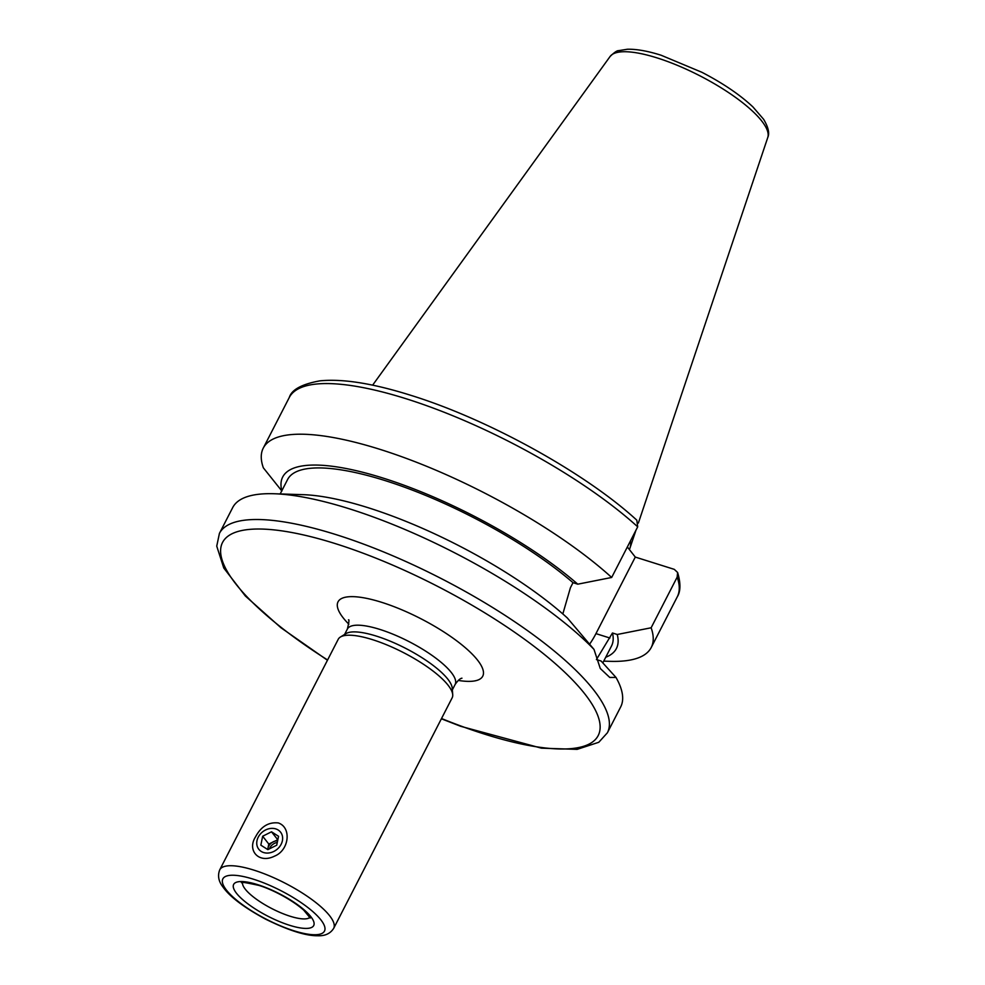 <?xml version="1.0" encoding="UTF-8"?>
<svg xmlns="http://www.w3.org/2000/svg" width="985" height="985" viewBox="0 0 985 985"><rect width="100%" height="100%" fill="white"/><g stroke="black" fill="none" stroke-linecap="round" stroke-linejoin="round"><path stroke-width="1.48" d="M333.681 928.35L452.152 697.836A64.05 17.976 -152.8 0 0 452.718 694.721A64.05 17.976 -152.8 0 0 403.407 652.575A64.05 17.976 -152.8 0 0 340.428 637.012A64.05 17.976 -152.8 0 0 338.224 639.29L219.753 869.804C217.426 875.64 218.547 881.427 223.102 887.189C229.924 896.83 243.997 907.444 265.334 919.03C288.26 930.332 305.732 935.91 317.736 935.75C325.038 936.058 330.357 933.595 333.681 928.35A64.05 17.976 -152.8 0 0 311.752 899.453A64.05 17.976 -152.8 0 0 254.044 870.174A64.05 17.976 -152.8 0 0 219.753 869.804M255.558 836.831C261 826.538 268.585 821.909 278.312 822.943C291.843 827.474 289.159 850.301 274.618 856.1C258.698 864.153 246.816 850.227 255.558 836.831M452.718 694.721L452.238 688.183A60.59 17.004 -152.8 0 0 405.586 648.315A60.59 17.004 -152.8 0 0 346.018 633.589L340.428 637.012M562.829 613.95L570.426 587.7L573.011 582.677L577.776 584.179L611.673 577.469A218.104 61.218 -152.8 0 0 406.854 458.591A218.104 61.218 -152.8 0 0 263.266 448.101A218.104 61.218 -152.8 0 0 263.352 467.826L281.882 491.035M441.379 718.791L460.721 726.314L541.393 748.157L577.124 749.363L598.781 742.284L607.388 732.791L620.661 706.971A218.104 61.218 -152.8 0 0 615.994 677.434L609.764 677.458L600.271 668.483L593.98 649.374A218.104 61.218 -152.8 0 0 273.965 493.744A218.104 61.218 -152.8 0 0 232.694 507.583L219.421 533.402L216.737 546.133L223.78 568.025L245.363 596.011L280.996 627.777L327.451 660.245M602.808 662.942L611.513 646A182.102 51.109 -152.8 0 0 612.473 632.986L596.417 659.556L601.121 661.034L615.994 677.434M605.738 657.254A187.593 52.661 -152.8 0 0 617.238 634.488L612.473 632.986M603.743 661.132L609.961 661.329A218.104 61.218 -152.8 0 0 651.233 647.49A218.104 61.218 -152.8 0 0 651.134 627.777L617.238 634.488M589.596 644.178A55.739 27.875 107.5 0 0 595.95 633.626L635.288 557.079L674.282 569.355L677.618 572.494L677.163 577.136L651.134 627.777M593.98 649.374L567.298 617.927A187.593 52.661 -152.8 0 0 303.011 494.667L273.965 493.744M611.673 577.469L637.701 526.827L636.815 520.178C585.373 472.96 488.609 419.499 411.521 395.539C373.364 383.473 342.854 378.572 319.977 380.838C301.902 384.101 291.671 389.641 289.295 397.46L263.266 448.101M627.359 546.971L635.288 557.079M629.366 549.531A153.882 43.192 -152.8 0 0 629.969 548.054A153.882 43.192 -152.8 0 0 630.474 540.888M577.776 584.179A187.593 52.661 -152.8 0 0 383.448 478.193A187.593 52.661 -152.8 0 0 281.808 490.776M573.011 582.677A182.102 51.109 -152.8 0 0 403.333 486.762A182.102 51.109 -152.8 0 0 287.595 479.523L280.183 493.941M267.169 853.072A13.852 11.34 141.9 0 1 259.954 834.504A13.852 11.34 141.9 0 1 281.956 834.578A13.852 11.34 141.9 0 1 267.169 853.072M267.871 849.636L260.84 845.155L262.663 836.228L271.515 831.796L278.546 836.29L276.723 845.204L267.871 849.636M277.277 842.471A8.656 7.092 -38.1 0 0 269.459 848.836M267.735 849.55A8.656 7.092 141.9 0 1 267.883 848.504A8.656 7.092 141.9 0 1 273.214 841.83A8.656 7.092 141.9 0 1 277.622 840.808M267.674 849.513L268.794 844.046L277.832 839.737M271.515 831.796L277.647 839.614M262.663 836.228L268.794 844.046M309.955 917.33A38.083 10.687 27.2 0 1 279.518 912.233A38.083 10.687 27.2 0 1 245.265 889.172A38.083 10.687 27.2 0 1 242.532 882.671M257.75 884.678A45.002 12.633 -152.8 0 0 249.451 905.006A45.002 12.633 -152.8 0 0 313.833 925.272A45.002 12.633 -152.8 0 0 257.75 884.678M253.453 879.211A57.118 16.031 27.2 0 1 324.644 930.739A57.118 16.031 27.2 0 1 242.926 905.018A57.118 16.031 27.2 0 1 253.453 879.211M458.222 680.413A81.361 22.84 -152.8 0 0 467.863 649.965A81.361 22.84 -152.8 0 0 367.996 598.646A81.361 22.84 -152.8 0 0 348.85 624.194M348.481 619.873C349.367 619.208 348.998 622.274 347.373 629.046A60.59 17.004 27.2 0 1 409.034 641.617A60.59 17.004 27.2 0 1 455.144 684.427C457.939 680.45 460.217 678.37 461.965 678.197L461.965 678.197M441.514 718.521A211.184 59.272 -152.8 0 0 592.49 704.928A211.184 59.272 -152.8 0 0 335.614 543.708A211.184 59.272 -152.8 0 0 220.652 549.482A211.184 59.272 -152.8 0 0 327.586 659.975M607.388 732.791A218.104 61.218 -152.8 0 0 532.737 634.389A218.104 61.218 -152.8 0 0 336.193 534.67A218.104 61.218 -152.8 0 0 219.421 533.402M677.618 572.494C680.807 583.243 680.697 591.357 677.261 596.848A218.104 61.218 -152.8 0 0 677.163 577.136M595.95 633.626L609.887 638.009M767.771 137.494A88.712 24.896 -152.8 0 0 657.044 57.893A88.712 24.896 -152.8 0 0 610.109 56.465C614.283 52.427 617.102 50.494 618.58 50.654L627.359 49.25C636.507 49.016 647.761 51.011 661.107 55.234L701.862 72.274C723.015 83.257 740.043 94.819 752.959 106.959L763.597 119.271C768.325 127.151 769.716 133.221 767.771 137.494L638.366 523.06M637.701 526.827A218.104 61.218 -152.8 0 0 432.883 407.95A218.104 61.218 -152.8 0 0 289.295 397.46M310.25 918.057L303.688 910.103C289.922 898.061 268.856 888.199 258.698 885.367C245.339 882.449 239.7 881.612 241.756 882.855M347.373 629.046L344.59 634.463M455.144 684.427L452.361 689.845M677.261 596.848L651.233 647.49M610.109 56.465L372.625 385.172M635.965 530.213L629.969 548.054"/></g></svg>
